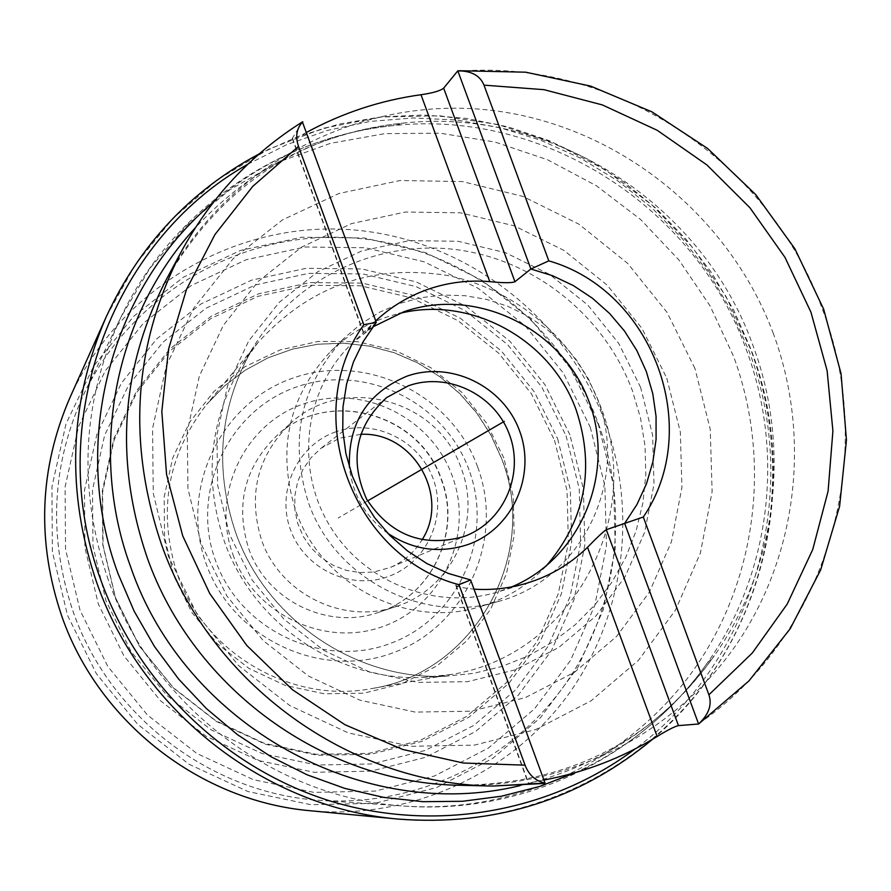 <?xml version="1.0" encoding="UTF-8"?>
<svg xmlns="http://www.w3.org/2000/svg" width="891" height="891" viewBox="0 0 891 891"><rect width="100%" height="100%" fill="white"/><g stroke="black" fill="none" stroke-linecap="round" stroke-linejoin="round"><path stroke-width="0.67" stroke-dasharray="4.46 3.34" d="M474.001 589.163L543.922 780.059M543.722 780.104L528.174 783.133L544.278 783.456M306.671 132.325L306.493 132.425C297.694 137.27 292.939 139.308 292.215 138.528L302.405 121.9M306.493 132.425L375.746 320.894M470.626 579.952L455.713 585.164C456.381 586.579 462.407 587.915 473.778 589.14M376.28 322.386L363.818 334.136L374.855 321.74L352.569 342.946L372.794 326.941M511.824 586.857L497.512 592.036C435.209 611.126 362.192 581.934 328.501 523.663C294.487 465.581 305.19 387.674 352.569 342.946M375.579 321.05L374.855 321.74M497.958 601.581C581.734 579.573 629.603 480.26 597.56 399.268L588.45 378.987L576.622 360.164L562.321 343.146L545.838 328.3L527.472 315.893L507.603 306.203L486.62 299.421L464.935 295.689L442.983 295.088L421.209 297.65L400.048 303.341L379.934 312.062L361.289 323.633L344.494 337.845C300.679 384.689 288.662 439.564 308.42 502.479C334.66 578.86 423.225 624.647 497.958 601.581L479.558 606.838C407.042 629.213 321.183 584.875 295.779 510.855C276.633 449.899 288.328 396.695 330.839 351.232C350.174 332.51 372.861 319.958 398.878 313.587M545.927 566.286C527.517 585.755 505.397 599.275 479.558 606.838M387.774 533.297C365.466 516.869 352.669 494.895 349.417 467.374M360.632 434.351L339.605 438.183L320.894 448.362L310.892 457.874L303.007 469.256L297.572 482.064L294.832 495.741L294.876 509.763L297.728 523.529L303.263 536.471L311.26 548.065L321.384 557.822L333.212 565.351L346.265 570.34L359.997 572.59L373.852 572.022L390.213 567.489C403.757 561.664 414.36 552.465 422.033 539.868M335.807 431.845C297.505 444.977 276.032 490.93 290.488 529.766C304.377 568.814 350.608 590.655 388.61 576.421C426.834 562.767 447.482 516.958 433.115 478.634C419.316 440.109 373.908 418.135 335.807 431.845M396.361 606.403C451.67 589.151 482.51 522.739 461.282 468.543C438.539 399.279 342.59 373.574 290.098 423.782C257.176 456.281 247.676 495.062 261.598 540.124C279.986 594.063 343.937 625.237 396.361 606.403L378.675 612.329C432.079 595.667 461.917 531.582 441.457 479.291C419.538 412.466 326.886 387.741 276.21 436.234C244.435 467.608 235.246 505.019 248.656 548.466C266.376 600.467 328.055 630.505 378.675 612.329C431.901 595.723 461.638 531.804 441.19 479.481C419.204 412.6 326.707 387.897 276.21 436.234L290.098 423.782M257.867 342.667L206.589 404.481L224.666 385.803L245.326 370.133L268.091 357.826L292.415 349.138L317.775 344.238L343.57 343.224L369.253 346.098L394.234 352.769L417.979 363.082L439.965 376.804L459.723 393.622L476.808 413.168L490.863 435.008L501.588 458.665C539.89 554.725 474.858 672.839 371.87 688.543C291.936 704.157 204.696 653.649 177.554 574.918C157.362 512.325 167.04 455.513 206.589 404.481L224.677 385.792L245.348 370.121L268.113 357.803L292.46 349.105L317.831 344.193L343.648 343.18L369.331 346.042L394.334 352.713L418.079 363.027L440.065 376.748L459.823 393.566L476.919 413.112L490.963 434.953L501.678 458.598C540.002 554.659 474.903 672.839 371.87 688.543L450.957 674.509C570.697 656.199 645.463 518.662 600.701 406.875C576.009 340.317 516.134 288.918 446.881 275.397C372.015 263.836 309.01 286.256 257.867 342.667L241.45 365.611C209.274 420.897 203.582 479.503 224.376 541.461C253.178 623.756 337.889 681.325 422.891 677.45L445.255 676.236C355.576 680.334 266.053 619.479 235.603 532.495C213.606 467.007 219.598 405.104 253.556 346.766C295.689 278.17 376.904 239.857 455.646 249.547C534.433 259.37 604.61 315.737 632.41 390.726L640.551 418.135L645.051 446.335L645.819 474.836L642.834 503.137L636.141 530.758L625.827 557.198L612.072 581.979L595.099 604.644L575.185 624.791L552.687 642.043L527.995 656.054L501.533 666.546L473.789 673.329L445.255 676.236C355.687 680.345 266.108 619.49 235.636 532.45C213.651 466.94 219.62 405.049 253.556 346.766L241.45 365.611M450.957 674.509L422.891 677.45M367.615 500.909L338.201 518.016M469 469.913C444.587 401.908 364.519 362.882 296.781 386.894C228.675 409.893 189.906 491.554 215.6 560.829C240.28 630.472 322.932 669.074 390.381 643.425C458.219 618.788 494.394 537.551 469 469.913M232.963 554.603C254.303 614.768 325.672 648.191 384.054 626.095C442.771 604.866 474.224 534.544 452.238 475.928C431.099 416.988 361.668 383.241 303.063 404.113C244.145 424.105 210.755 494.75 232.963 554.603M477.609 466.851C451.492 394.112 365.867 352.313 293.317 377.962C220.4 402.52 178.79 489.961 206.311 564.203C232.74 638.825 321.339 680.134 393.532 652.602C466.149 626.161 504.785 539.211 477.609 466.851M557.666 438.817L570.329 489.738L571.654 542.151L561.486 593.529L540.269 641.386L508.906 683.341L468.878 717.255L422.067 741.345L370.779 754.287L317.586 755.29L265.206 744.197L216.39 721.465L173.7 688.242L139.419 646.198L115.362 597.549L102.788 544.869L102.309 490.908L113.903 438.506L136.869 390.369L169.914 348.916L211.267 316.194L258.769 293.752L309.968 282.581L362.314 283.126L413.257 295.244L460.346 318.243L501.332 350.976L534.288 391.817L557.666 438.817M566.063 435.844L579.239 488.758L580.62 543.232L570.084 596.647L548.043 646.42L515.466 690.057L473.856 725.352L425.196 750.445L371.848 763.943L316.505 765.024L262.01 753.508L211.189 729.874L166.762 695.303L131.077 651.566L106.04 600.935L92.965 546.094L92.497 489.95L104.581 435.432L128.504 385.358L162.908 342.267L205.955 308.253L255.361 284.942L308.609 273.37L363.038 273.96L415.986 286.579L464.924 310.514L507.514 344.539L541.773 386.995L566.063 435.844M590.254 427.168L604.866 485.74L606.448 546.049L594.854 605.234L570.518 660.398L534.5 708.835L488.435 748.05L434.507 775.983L375.345 791.074L313.91 792.377L253.378 779.67L196.911 753.496L147.516 715.117L107.856 666.524L80.045 610.268L65.544 549.335L65.088 486.954L78.586 426.433L105.227 370.879L143.507 323.121L191.32 285.488L246.161 259.738L305.212 247.007L365.51 247.765L424.149 261.82L478.311 288.383L525.445 326.084L563.346 373.095L590.254 427.168M598.507 423.96C630.36 510.911 617.296 611.95 563.168 687.173C508.772 762.106 415.629 806.6 321.105 800.419C212.336 794.159 110.128 717.233 73.418 612.395C47.836 537.217 51.444 464.2 84.233 393.343C133.049 292.281 242.82 230.112 352.056 237.852C461.382 245.638 560.528 321.128 598.507 423.96M108.301 579.952C77.506 489.504 81.716 401.908 120.942 317.163L149.844 268.403L186.453 225.59L229.611 189.906L278.037 162.273L330.283 143.373L384.879 133.628L440.277 133.204L494.984 142.025L547.531 159.745L596.524 185.84L640.696 219.565L678.897 259.983L710.138 306.025L733.616 356.478C771.829 460.179 757.06 580.587 693.254 670.5C629.113 760.045 518.473 813.516 405.472 806.143C275.475 798.715 152.539 706.084 108.301 579.952M213.484 202.146C266.32 157.952 326.652 132.403 394.501 125.497L394.501 125.497C544.434 109.47 695.392 207.202 746.246 349.484C785.038 452.572 770.748 573.425 707.276 663.038L707.276 663.038C673.284 711.029 629.402 747.527 575.664 772.542M520.021 785.65C601.38 766.149 666.134 722.857 714.292 655.787L714.292 655.787C777.152 567.021 791.275 447.237 752.817 345.062C702.398 204.017 552.788 107.12 404.269 122.98L404.269 122.98C322.163 131.701 252.532 166.606 195.374 227.706M773.388 333.646C728.37 212.882 613.977 122.802 486.397 109.771C358.939 96.863 228.586 164.022 166.116 279.908C221.302 185.751 300.69 133.45 404.269 122.98L394.501 125.497C278.315 136.557 171.139 211.501 120.942 317.163L84.233 393.343C51.433 464.233 47.824 537.251 73.396 612.418C110.116 717.222 212.292 794.148 321.105 800.419L405.472 806.143C522.137 814.719 640.25 758.575 707.276 663.038L714.292 655.787C654.005 740.666 569.304 783.835 460.179 785.283C570.897 787.611 676.837 731.923 737.57 642.79C797.946 553.278 810.944 435.465 773.388 333.646M456.927 71.403C613.164 57.581 769.022 160.647 822.326 309.032C879.194 456.069 827.795 635.495 697.653 724.461M181.541 251.206C210.944 197.334 251.139 154.355 302.105 122.256M456.025 584.875L528.619 783.178M292.426 137.96L364.141 333.891M598.407 424.628L570.44 368.417L531.036 319.535L482.031 280.32L425.72 252.688L364.753 238.031L302.016 237.206L240.57 250.404L183.49 277.157L133.683 316.283L93.811 365.967L66.023 423.782L51.934 486.787L52.38 551.741L67.46 615.191L96.417 673.774L137.726 724.372L189.17 764.311L247.976 791.542L311.015 804.718L374.966 803.314L436.534 787.566L492.634 758.453L540.536 717.611L577.969 667.192L603.252 609.789L615.291 548.243L613.621 485.528L598.407 424.628M569.917 434.841L545.025 384.789L509.93 341.298L466.294 306.426L416.153 281.901L361.902 268.948L306.114 268.325L251.529 280.175L200.876 304.043L156.738 338.892L121.443 383.063L96.896 434.385L84.478 490.284L84.946 547.854L98.344 604.087L124.016 655.999L160.614 700.861L206.177 736.3L258.29 760.502L314.167 772.297L370.912 771.16L425.597 757.294L475.471 731.556L518.116 695.359L551.484 650.619L574.06 599.61L584.841 544.869L583.416 489.059L569.917 434.841M554.514 440.288L567.077 490.818L568.369 542.831L558.278 593.818L537.206 641.308L506.088 682.94L466.349 716.587L419.895 740.488L368.997 753.329L316.216 754.321L264.248 743.306L215.811 720.763L173.467 687.796L139.453 646.086L115.585 597.816L103.1 545.548L102.632 492.01L114.137 440.02L136.913 392.252L169.713 351.121L210.744 318.644L257.867 296.358L308.676 285.276L360.632 285.799L411.197 297.817L457.918 320.637L498.604 353.114L531.314 393.644L554.514 440.288M503.816 457.974L486.319 422.768L461.616 392.196L430.888 367.738L395.615 350.608L357.491 341.665L318.365 341.398L280.175 349.896L244.813 366.791L214.107 391.305L189.616 422.267L172.665 458.141L164.156 497.122L164.601 537.217L173.99 576.343L191.866 612.462L217.304 643.703L248.979 668.439L285.22 685.413L324.135 693.788L363.728 693.198L401.975 683.72L436.946 665.911L466.929 640.729L490.473 609.477L506.456 573.759L514.163 535.346L513.261 496.12L503.816 457.974M640.662 387.496L618.733 343.447L587.871 305.123L549.569 274.383L505.609 252.743L458.108 241.272L409.348 240.637L361.724 250.961L317.619 271.833L279.262 302.316L248.689 340.963L227.528 385.87L216.959 434.775L217.604 485.15L229.488 534.377L252.019 579.874L284.029 619.245L323.823 650.43L369.286 671.836L418.035 682.406L467.519 681.693L515.221 669.82L558.724 647.512L595.923 615.982L625.014 576.889L644.672 532.228L653.994 484.203L652.624 435.176L640.662 387.496M666.78 378.185L680.323 432.035L681.927 487.433L671.458 541.706L649.327 592.237L616.505 636.519L574.495 672.282L525.289 697.642L471.306 711.185L415.239 712.098L359.975 700.203L308.409 676.002L263.257 640.674L226.938 596.034L201.388 544.434L187.945 488.602L187.277 431.478L199.339 376.069L223.407 325.226L258.123 281.523L301.615 247.097L351.577 223.585L405.472 212.025L460.602 212.838L514.274 225.869L563.914 250.393L607.161 285.142L641.999 328.434L666.78 378.185M694.924 368.406L666.958 312.273L627.654 263.402L578.872 224.131L522.861 196.388L462.273 181.564L399.981 180.528L339.025 193.458L282.447 219.921L233.141 258.758L193.726 308.141L166.35 365.678L152.573 428.437L153.252 493.18L168.455 556.496L197.412 614.99L238.599 665.577L289.82 705.572L348.303 732.925L410.929 746.29L474.424 745.121L535.491 729.64L591.089 700.816L638.502 660.264L675.489 610.146L700.393 553.021L712.121 491.698L710.238 429.172L694.924 368.406M247.809 164.245L286.735 144.676L327.754 130.342L370.21 121.41L413.424 117.968L456.704 120.029L499.383 127.524L540.826 140.288L580.386 158.108L617.485 180.661L651.588 207.614L682.172 238.521L708.79 272.936L731.066 310.313L748.652 350.107C802.323 489.727 756.08 659.763 635.216 748.863M398.477 819.107C518.239 830.167 636.976 775.571 706.095 681.526C774.892 587.091 791.275 459.377 750.779 349.562L725.909 296.28L692.764 247.72L652.201 205.175L605.323 169.825L553.333 142.649L497.624 124.439L439.697 115.785L381.136 117.022L323.578 128.215L268.67 149.176L218.017 179.414L173.166 218.172L135.499 264.404L106.229 316.84M69.988 397.509C118.258 290.277 232.195 222.761 346.543 229.421C460.992 236.07 565.384 314.545 605.089 422.044C638.479 513.116 624.112 619.122 566.342 697.241C508.315 775.047 409.47 819.909 310.447 810.754M457.762 70.846L459.344 70.723M455.713 585.164L528.185 783.133M526.96 583.148L497.512 592.036M292.215 138.528L363.818 334.136M344.494 337.845L330.839 351.232M386.783 397.486L320.894 448.362M466.995 535.346L390.213 567.489M652.602 739.252C763.186 646.498 802.435 483.813 751.013 349.406L733.783 310.246L712.054 273.381L686.137 239.334L656.389 208.594L623.232 181.619L587.136 158.787L548.578 140.455L508.137 126.901L466.361 118.369L423.86 114.995L381.259 116.888L339.181 124.061L298.273 136.446L259.17 153.909"/><path stroke-width="1.34" d="M483.991 85.146L548.8 260.863C652.88 290.533 703.957 428.07 643.313 517.025L606.303 529.7L678.463 725.608L698.6 724.004C708.802 714.437 712.232 704.703 708.902 694.802L752.294 653.014L787.243 604.031L812.748 549.491L828.095 491.175L832.907 430.932L827.115 370.645L810.944 312.173L784.938 257.31L749.899 207.714L706.897 164.935L657.224 130.298L602.372 104.926L544.033 89.679L483.991 85.146C480.16 75.624 471.439 70.857 457.818 70.835L443.651 88.142L514.965 281.734C511.746 283.06 503.348 283.026 489.772 281.634C468.777 279.885 448.34 282.391 428.471 289.152C408.713 296.012 391.138 306.593 375.746 320.894M678.463 725.608C674.476 726.544 667.37 730.175 657.157 736.501C622.297 757.851 584.552 772.374 543.922 780.059M443.651 88.142C440.343 90.849 432.781 93.043 420.975 94.724C380.691 100.304 342.59 112.845 306.671 132.325M457.818 70.835L530.88 269.004L552.665 275.753L573.336 285.565L592.448 298.251L609.633 313.521L624.524 331.073L636.842 350.542L646.32 371.536L652.769 393.633L656.054 416.364L656.088 439.274L652.88 461.883L646.487 483.746L637.009 504.395L624.647 523.396L698.6 724.004M548.8 260.863L530.88 269.004L514.965 281.734M474.001 589.163C492.099 590.31 509.752 588.305 526.96 583.148L535.38 580.319C555.115 572.958 572.501 561.943 587.525 547.286C597.037 537.462 603.296 531.604 606.303 529.7M181.541 251.206C211 197.234 251.273 154.143 302.383 121.922L376.28 322.386L363.417 341.298L353.437 362.013L346.577 384.088L342.979 407.042L342.757 430.386L345.908 453.619L352.368 476.228L362.013 497.724L374.621 517.626L389.924 535.513L407.588 550.994L427.223 563.725L448.385 573.448L470.626 579.952L545.036 783.078L492.756 786.062C349.718 784.392 210.365 683.987 161.471 544.412C126.901 442.17 133.594 344.438 181.541 251.206L166.116 279.908C120.742 368.161 114.371 460.547 147.004 557.098C193.147 688.899 324.758 783.679 460.179 785.283L492.756 786.062L544.39 783.456M302.795 121.744C296.558 128.337 295.133 136.557 298.518 146.38L363.818 324.714L376.28 322.386M363.818 324.714C299.744 413.19 351.867 556.552 459.01 584.708L525.055 765.169C528.886 775.047 535.547 781.017 545.036 783.078M643.313 517.025L708.902 694.802M372.794 326.941L403.779 311.794C475.404 286.646 560.25 327.32 588.027 399.057C616.75 470.403 582.101 557.488 511.824 586.857M545.927 566.286C585.164 520.567 595.322 468.677 576.388 410.617C551.562 339.638 470.882 295.066 398.878 313.587M349.417 467.374C348.013 423.37 367.137 392.987 406.786 376.225C450.891 360.465 503.471 386.159 519.576 430.91C536.315 475.426 512.626 528.586 468.41 544.379C440.087 553.834 413.212 550.137 387.774 533.297M408.312 385.803C447.249 371.87 493.77 393.9 508.895 433.115C524.565 472.13 505.32 519.576 466.995 535.346L463.587 536.672C422.902 547.731 390.603 535.268 366.691 499.272C349.005 459.845 355.698 425.92 386.783 397.486L408.312 385.803M422.033 539.868C450.59 496.109 412.789 431.133 360.632 434.351M459.01 584.708L470.626 579.952M504.295 421.376L367.615 500.909L504.295 421.376M438.261 459.801L367.615 500.909M575.664 772.542L539.311 786.575L501.41 796.22L462.462 801.287L423.002 801.688L383.575 797.378L344.761 788.379L307.105 774.802L271.142 756.804L237.429 734.641L206.434 708.601L178.623 679.053L154.41 646.42L134.14 611.181L118.124 573.849C69.231 442.704 110.54 287.904 213.484 202.146M195.374 227.706C114.694 315.269 87.786 451.046 130.743 567.166C184.972 725.564 363.818 823.819 520.021 785.65M587.525 547.286L657.157 736.501M420.975 94.724L489.772 281.634M298.518 146.38L252.732 186.397L214.931 234.578L186.52 289.386L168.577 349.005L161.817 411.419L166.561 474.446L182.722 535.892L209.764 593.562L246.751 645.418L292.348 689.645L344.928 724.706L402.621 749.431L463.365 763.03L525.055 765.169M635.216 748.863C550.794 812.158 435.766 833.007 331.318 801.354C227.071 769.245 139.196 685.625 101.307 581.411C42.69 426.121 110.228 241.661 247.809 164.245M259.17 153.909C190.618 190.54 139.642 244.858 106.229 316.84C68.852 403.278 65.745 492.066 96.919 583.204C142.17 712.043 265.863 807.847 398.477 819.107C495.051 826.358 579.763 799.739 652.602 739.252M310.447 810.754C200.776 801.399 99.168 722.768 62.047 616.94C36.453 542.107 39.104 468.956 69.988 397.509C39.115 468.944 36.464 542.084 62.047 616.94C99.157 722.768 200.742 801.388 310.447 810.754L398.477 819.107M459.344 70.723L525.69 72.193L590.633 86.104L651.967 111.876L707.643 148.496L755.824 194.695L794.928 248.856L823.663 309.166L841.048 373.619L846.45 440.054L839.623 506.233L820.678 569.906L790.15 628.823L748.975 680.891L698.455 724.138M69.988 397.509L106.229 316.84"/></g></svg>
